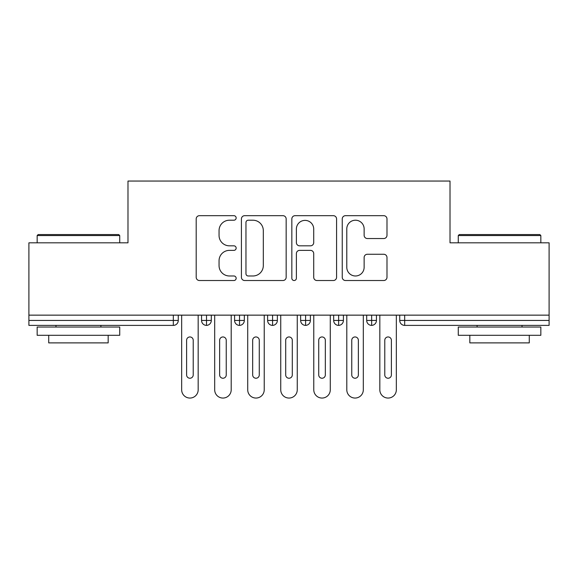 <?xml version="1.0" encoding="UTF-8"?>
<svg xmlns="http://www.w3.org/2000/svg" width="578" height="578" viewBox="0 0 578 578"><rect width="100%" height="100%" fill="white"/><g stroke="black" fill="none" stroke-linecap="round" stroke-linejoin="round"><path stroke-width="0.87" d="M236.156 217.949A2.269 2.269 0 0 0 233.888 215.681L199.439 215.681A3.244 3.244 0 0 0 196.195 218.925L196.195 277.281A3.244 3.244 0 0 0 199.439 280.525L233.888 280.525A2.269 2.269 0 0 0 236.156 278.249A2.269 2.269 0 0 0 233.888 275.981L229.43 275.981A10.375 10.375 0 0 1 219.055 265.605L219.055 260.743A10.375 10.375 0 0 1 229.43 250.375L233.888 250.375A2.269 2.269 0 0 0 236.156 248.099A2.269 2.269 0 0 0 233.888 245.831L229.43 245.831A10.375 10.375 0 0 1 219.055 235.456L219.055 230.593A10.375 10.375 0 0 1 229.43 220.218L233.888 220.218A2.269 2.269 0 0 0 236.156 217.949M383.749 238.541A3.244 3.244 0 0 0 386.985 235.297L386.985 218.925A3.244 3.244 0 0 0 383.749 215.681L345.492 215.681A3.244 3.244 0 0 0 342.248 218.925L342.248 277.281A3.244 3.244 0 0 0 345.492 280.525L383.749 280.525A3.244 3.244 0 0 0 386.985 277.281L386.985 257.506A3.244 3.244 0 0 0 383.749 254.262L367.377 254.262A3.244 3.244 0 0 0 364.133 257.506L364.133 267.311A8.67 8.67 0 0 1 355.463 275.981A8.67 8.67 0 0 1 346.786 267.311L346.786 228.895A8.67 8.67 0 0 1 355.463 220.218A8.67 8.67 0 0 1 364.133 228.895L364.133 235.297A3.244 3.244 0 0 0 367.377 238.541L383.749 238.541M28.9 315.147L549.1 315.147L549.1 242.818L450.016 242.818L450.016 181.051L127.984 181.051L127.984 242.818L28.9 242.818L28.9 320.436L173.321 320.436L173.321 315.147M286.161 218.925A3.244 3.244 0 0 0 282.924 215.681L244.667 215.681A3.244 3.244 0 0 0 241.423 218.925L241.423 277.281A3.244 3.244 0 0 0 244.667 280.525L282.924 280.525A3.244 3.244 0 0 0 286.161 277.281L286.161 218.925M295.076 215.681L333.333 215.681A3.244 3.244 0 0 1 336.577 218.925L336.577 277.281A3.244 3.244 0 0 1 333.333 280.525L316.961 280.525A3.244 3.244 0 0 1 313.717 277.281L313.717 253.612A3.244 3.244 0 0 0 310.48 250.375L299.621 250.375A3.244 3.244 0 0 0 296.377 253.612L296.377 278.249A2.269 2.269 0 0 1 294.108 280.525A2.269 2.269 0 0 1 291.839 278.249L291.839 218.925A3.244 3.244 0 0 1 295.076 215.681M178.27 315.147L178.27 320.436A4.956 4.956 0 0 1 173.321 325.392L28.9 325.392L28.9 320.436M549.1 315.147L549.1 325.392L404.679 325.392A4.956 4.956 0 0 1 399.73 320.436L399.73 315.147L399.73 320.436A4.956 4.956 0 0 0 404.679 325.392L404.679 320.436L549.1 320.436M206.512 325.392A4.956 4.956 0 0 1 201.556 320.436L201.556 315.147L201.556 320.436A4.956 4.956 0 0 0 206.512 325.392A4.956 4.956 0 0 0 211.302 320.436L211.302 315.147L211.302 320.436A4.956 4.956 0 0 1 206.512 325.392L206.512 320.436L211.302 320.436M206.512 315.147L206.512 320.436L201.556 320.436M173.321 325.392A4.956 4.956 0 0 0 178.27 320.436A4.956 4.956 0 0 1 173.321 325.392L173.321 320.436L178.27 320.436M239.538 315.147L239.538 320.436L234.589 320.436L234.589 315.147L234.589 320.436A4.956 4.956 0 0 0 239.538 325.392A4.956 4.956 0 0 0 244.328 320.436L244.328 315.147L244.328 320.436A4.956 4.956 0 0 1 239.538 325.392A4.956 4.956 0 0 1 234.589 320.436A4.956 4.956 0 0 0 239.538 325.392L239.538 320.436L244.328 320.436M272.57 315.147L272.57 320.436L267.614 320.436L267.614 315.147L267.614 320.436A4.956 4.956 0 0 0 272.57 325.392A4.956 4.956 0 0 0 277.361 320.436L277.361 315.147L277.361 320.436A4.956 4.956 0 0 1 272.57 325.392A4.956 4.956 0 0 1 267.614 320.436A4.956 4.956 0 0 0 272.57 325.392L272.57 320.436L277.361 320.436M305.596 315.147L305.596 325.392A4.956 4.956 0 0 1 300.639 320.436L300.639 315.147L300.639 320.436A4.956 4.956 0 0 0 305.596 325.392A4.956 4.956 0 0 0 310.386 320.436L310.386 315.147M338.629 315.147L338.629 325.392A4.956 4.956 0 0 1 333.672 320.436A4.956 4.956 0 0 0 338.629 325.392A4.956 4.956 0 0 1 333.672 320.436L333.672 315.147M343.411 315.147L343.411 320.436A4.956 4.956 0 0 1 338.629 325.392A4.956 4.956 0 0 0 343.411 320.436L333.672 320.436M371.654 315.147L371.654 320.436L366.698 320.436L366.698 315.147L366.698 320.436A4.956 4.956 0 0 0 371.654 325.392A4.956 4.956 0 0 0 376.444 320.436L376.444 315.147L376.444 320.436A4.956 4.956 0 0 1 371.654 325.392A4.956 4.956 0 0 1 366.698 320.436A4.956 4.956 0 0 0 371.654 325.392L371.654 320.436L376.444 320.436M248.229 220.218A2.269 2.269 0 0 0 245.961 222.494L245.961 273.712A2.269 2.269 0 0 0 248.229 275.981L252.933 275.981A10.375 10.375 0 0 0 263.308 265.605L263.308 230.593A10.375 10.375 0 0 0 252.933 220.218L248.229 220.218M313.717 229.054A8.67 8.67 0 0 0 305.047 220.384A8.67 8.67 0 0 0 296.377 229.054L296.377 242.594A3.244 3.244 0 0 0 299.621 245.831L310.48 245.831A3.244 3.244 0 0 0 313.717 242.594L313.717 229.054M181.658 389.796L181.658 315.147L181.658 389.796A8.258 8.258 0 0 0 189.916 398.054A8.258 8.258 0 0 0 198.175 389.796L198.175 315.147L198.175 389.796M193.218 340.254A3.302 3.302 0 0 0 189.916 336.952A3.302 3.302 0 0 0 186.615 340.254A3.302 3.302 0 0 1 189.916 336.952A3.302 3.302 0 0 1 193.218 340.254L193.218 374.934A3.302 3.302 0 0 1 189.916 378.236A3.302 3.302 0 0 1 186.615 374.934A3.302 3.302 0 0 0 189.916 378.236A3.302 3.302 0 0 0 193.218 374.934M186.615 374.934L186.615 340.254M214.684 389.796L214.684 315.147L214.684 389.796A8.258 8.258 0 0 0 222.942 398.054A8.258 8.258 0 0 0 231.2 389.796L231.2 315.147L231.2 389.796M226.244 340.254A3.302 3.302 0 0 0 222.942 336.952A3.302 3.302 0 0 0 219.64 340.254A3.302 3.302 0 0 1 222.942 336.952A3.302 3.302 0 0 1 226.244 340.254L226.244 374.934A3.302 3.302 0 0 1 222.942 378.236A3.302 3.302 0 0 1 219.64 374.934A3.302 3.302 0 0 0 222.942 378.236A3.302 3.302 0 0 0 226.244 374.934M247.716 389.796L247.716 315.147L247.716 389.796A8.258 8.258 0 0 0 255.975 398.054A8.258 8.258 0 0 0 264.225 389.796L264.225 315.147L264.225 389.796M259.276 340.254A3.302 3.302 0 0 0 255.975 336.952A3.302 3.302 0 0 0 252.665 340.254A3.302 3.302 0 0 1 255.975 336.952A3.302 3.302 0 0 1 259.276 340.254L259.276 374.934A3.302 3.302 0 0 1 255.975 378.236A3.302 3.302 0 0 1 252.665 374.934A3.302 3.302 0 0 0 255.975 378.236A3.302 3.302 0 0 0 259.276 374.934M280.742 389.796L280.742 315.147L280.742 389.796A8.258 8.258 0 0 0 289 398.054A8.258 8.258 0 0 0 297.258 389.796L297.258 315.147L297.258 389.796M292.302 340.254A3.302 3.302 0 0 0 289 336.952A3.302 3.302 0 0 0 285.698 340.254A3.302 3.302 0 0 1 289 336.952A3.302 3.302 0 0 1 292.302 340.254L292.302 374.934A3.302 3.302 0 0 1 289 378.236A3.302 3.302 0 0 1 285.698 374.934A3.302 3.302 0 0 0 289 378.236A3.302 3.302 0 0 0 292.302 374.934M313.775 389.796L313.775 315.147L313.775 389.796A8.258 8.258 0 0 0 322.025 398.054A8.258 8.258 0 0 0 330.284 389.796L330.284 315.147L330.284 389.796M325.335 340.254A3.302 3.302 0 0 0 322.025 336.952A3.302 3.302 0 0 0 318.724 340.254A3.302 3.302 0 0 1 322.025 336.952A3.302 3.302 0 0 1 325.335 340.254L325.335 374.934A3.302 3.302 0 0 1 322.025 378.236A3.302 3.302 0 0 1 318.724 374.934A3.302 3.302 0 0 0 322.025 378.236A3.302 3.302 0 0 0 325.335 374.934M219.64 374.934L219.64 340.254M252.665 374.934L252.665 340.254M285.698 374.934L285.698 340.254M318.724 374.934L318.724 340.254M38.148 234.56L118.736 234.56L119.725 235.549L37.158 235.549L38.148 234.56M78.442 335.298L37.158 335.298L37.158 327.04L119.725 327.04L119.725 335.298L78.442 335.298M108.165 335.298L108.165 342.891L48.718 342.891L48.718 335.298M459.264 234.56L539.852 234.56L540.842 235.549L458.275 235.549L459.264 234.56M499.558 335.298L458.275 335.298L458.275 327.04L540.842 327.04L540.842 335.298L499.558 335.298M529.282 335.298L529.282 342.891L469.835 342.891L469.835 335.298M346.8 389.796L346.8 315.147L346.8 389.796A8.258 8.258 0 0 0 355.058 398.054A8.258 8.258 0 0 0 363.316 389.796L363.316 315.147L363.316 389.796M358.36 340.254A3.302 3.302 0 0 0 355.058 336.952A3.302 3.302 0 0 0 351.756 340.254A3.302 3.302 0 0 1 355.058 336.952A3.302 3.302 0 0 1 358.36 340.254L358.36 374.934A3.302 3.302 0 0 1 355.058 378.236A3.302 3.302 0 0 1 351.756 374.934A3.302 3.302 0 0 0 355.058 378.236A3.302 3.302 0 0 0 358.36 374.934M351.756 374.934L351.756 340.254M379.825 389.796L379.825 315.147L379.825 389.796A8.258 8.258 0 0 0 388.084 398.054A8.258 8.258 0 0 0 396.342 389.796L396.342 315.147L396.342 389.796M391.385 340.254A3.302 3.302 0 0 0 388.084 336.952A3.302 3.302 0 0 0 384.782 340.254A3.302 3.302 0 0 1 388.084 336.952A3.302 3.302 0 0 1 391.385 340.254L391.385 374.934A3.302 3.302 0 0 1 388.084 378.236A3.302 3.302 0 0 1 384.782 374.934A3.302 3.302 0 0 0 388.084 378.236A3.302 3.302 0 0 0 391.385 374.934M384.782 374.934L384.782 340.254M404.679 315.147L404.679 320.436L399.73 320.436M300.639 320.436A4.956 4.956 0 0 0 305.596 325.392A4.956 4.956 0 0 0 310.386 320.436L300.639 320.436M37.158 242.818L37.158 235.549M55.987 327.04L55.987 325.392M100.904 327.04L100.904 325.392M119.725 242.818L119.725 235.549M458.275 242.818L458.275 235.549M477.096 327.04L477.096 325.392M522.013 327.04L522.013 325.392M540.842 242.818L540.842 235.549"/></g></svg>
